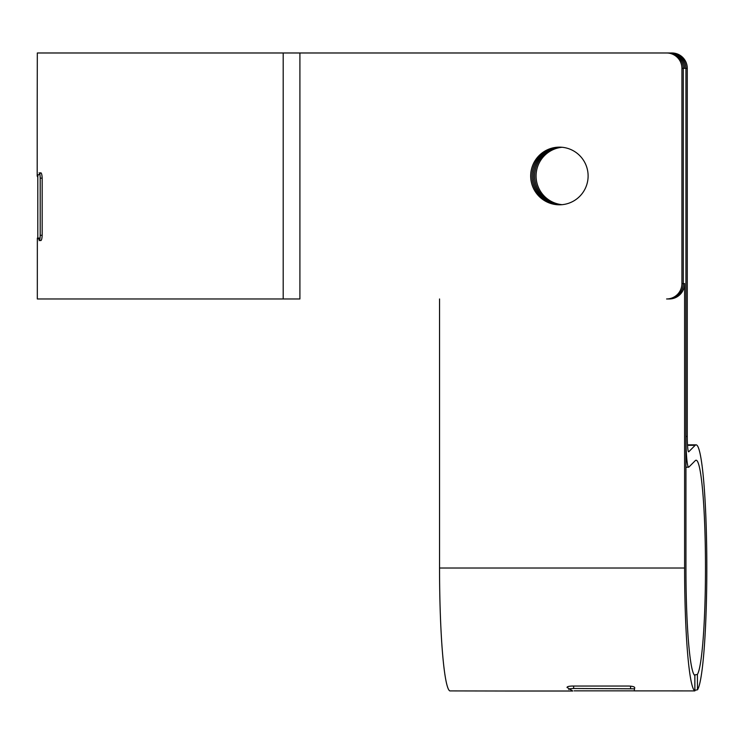 <?xml version="1.0" encoding="UTF-8"?>
<svg xmlns="http://www.w3.org/2000/svg" width="744" height="744" viewBox="0 0 744 744"><rect width="100%" height="100%" fill="white"/><g stroke="black" fill="none" stroke-linecap="round" stroke-linejoin="round"><path stroke-width="1.12" d="M37.804 177.332L37.2 175.975L40.864 172.775M37.2 109.508L37.321 52.982L283.194 52.982L283.194 298.967L283.194 52.982L299.906 52.982L299.906 298.967L37.321 298.967L37.349 238.099L40.046 238.099M532.016 175.975A28.83 28.718 -90 0 0 560.065 204.795A28.83 28.718 90 0 1 532.016 175.975A28.83 28.718 90 0 1 560.065 147.154A28.83 28.718 -90 0 0 532.016 175.975M588.113 175.975A28.83 28.718 90 0 1 559.395 204.805A28.83 28.718 90 0 1 530.677 175.975A28.83 28.718 90 0 1 559.395 147.145A28.83 28.718 90 0 1 588.113 175.975M683.262 68.355A15.373 15.317 -90 0 0 667.945 52.982L666.605 52.982A15.373 15.317 90 0 1 681.923 68.355L684.601 68.355A15.373 15.317 -90 0 0 669.284 52.982L667.945 52.982A15.373 15.317 90 0 1 683.262 68.355L683.262 283.594L683.262 68.355M681.923 283.594A15.373 15.317 90 0 1 666.605 298.967L667.945 298.967A15.373 15.317 -90 0 0 683.262 283.594L681.923 283.594L681.923 68.355M666.605 52.982L299.906 52.982M666.605 298.967L669.284 298.967A15.373 15.317 -90 0 0 684.601 283.594L684.601 568.025A122.993 10.723 90 0 0 694.85 690.906L634.195 690.878L634.734 687.642C634.446 686.749 632.493 686.219 628.885 686.052L571.941 686.052C568.407 686.219 566.807 686.749 567.133 687.642L567.133 687.121M37.349 238.099L40.576 240.628C41.469 240.647 41.999 238.871 42.166 235.281L40.204 235.309C40.074 238.889 39.72 240.675 39.134 240.656M39.134 172.794C39.72 172.775 40.074 174.561 40.204 178.142L42.166 178.142L42.166 235.281M42.166 178.123C41.999 174.533 41.469 172.757 40.576 172.775L40.715 172.748M684.601 283.594L683.262 283.594A15.373 15.317 90 0 1 667.945 298.967M40.204 178.142L40.204 235.309M560.734 147.182A28.83 28.718 -90 0 0 533.355 175.975A28.83 28.718 -90 0 0 560.734 204.767A28.83 28.718 90 0 1 533.355 175.975A28.83 28.718 90 0 1 560.734 147.182M456.202 52.982L669.284 52.982A15.373 15.317 90 0 1 684.601 68.355L687.279 68.355A15.373 15.317 -90 0 0 671.962 52.982L670.623 52.982A15.373 15.317 90 0 1 685.94 68.355L685.94 436.458A30.746 2.678 90 0 0 688.619 467.204A30.746 2.678 90 0 0 688.851 467.083L695.287 460.629A107.62 9.384 -90 0 1 696.105 460.22A107.62 9.384 -90 0 1 705.461 560.465A107.62 9.384 -90 0 1 697.388 674.455L694.292 674.994M561.404 204.73A28.83 28.718 90 0 1 534.694 175.975A28.83 28.718 90 0 1 561.404 147.219A28.83 28.718 -90 0 0 534.694 175.975A28.83 28.718 -90 0 0 561.404 204.73M562.073 147.275A28.83 28.718 -90 0 0 562.073 204.674M687.279 68.355L687.279 436.458A15.373 1.339 90 0 0 688.619 451.831A15.373 1.339 90 0 0 688.739 451.775L695.166 445.312L687.53 445.312M568.853 689.539C568.518 688.963 570.118 688.609 573.652 688.488L634.604 688.804M694.877 690.283L697.5 689.781A122.993 10.723 90 0 0 706.8 559.795A122.993 10.723 90 0 0 696.105 444.847A122.993 10.723 90 0 0 695.166 445.312M506.59 691.018L449.795 690.906A122.993 10.723 -90 0 1 439.546 568.025L439.546 298.967M694.85 690.906L694.85 675.515A107.62 9.384 90 0 1 685.94 568.025L685.94 68.355A15.373 15.317 -90 0 0 670.623 52.982M454.863 52.982L669.284 52.982M567.03 687.382L572.796 691.018L505.539 691.018M573.652 688.488L573.633 686.052M630.568 686.135L630.587 688.488M697.5 689.781L697.388 674.455M685.94 436.458L687.279 436.458M439.546 568.025L684.601 568.025M37.2 175.975L37.2 108.466M37.804 174.793L37.804 238.061M688.619 467.204L685.94 467.204M574.108 690.841L634.195 690.841M687.503 444.847L696.105 444.847M694.877 675.515L694.877 690.906"/></g></svg>
